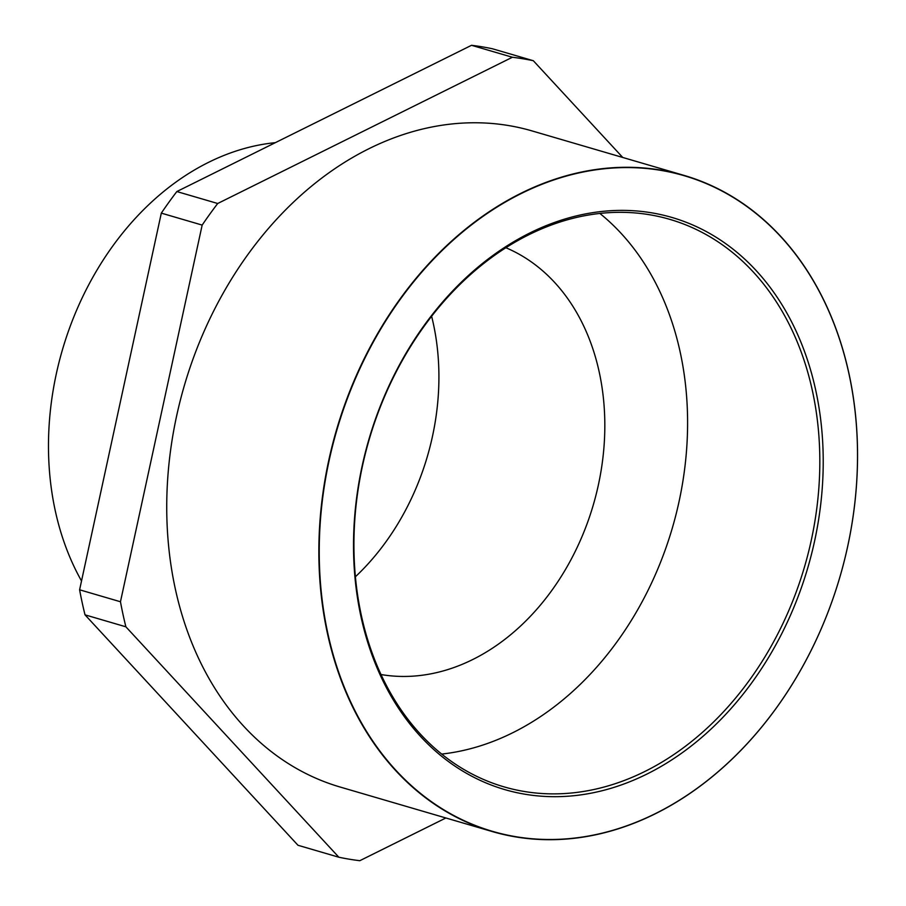 <?xml version="1.0" encoding="UTF-8"?>
<svg xmlns="http://www.w3.org/2000/svg" width="906" height="906" viewBox="0 0 906 906"><rect width="100%" height="100%" fill="white"/><g stroke="black" fill="none" stroke-linecap="round" stroke-linejoin="round"><path stroke-width="1.36" d="M79.603 589.795L120.464 601.754L202.163 225.084L161.313 213.125L79.603 589.795A410.237 314.722 -73.7 0 0 85.017 614.846L297.983 845.275L338.844 857.223L125.877 626.805L85.017 614.846M161.313 213.125A410.237 314.722 -73.7 0 1 176.84 191.551L471.528 45.3A410.237 314.722 -73.7 0 1 492.468 48.777L533.328 60.725L622.728 157.451M338.844 857.223A410.237 314.722 106.3 0 0 359.795 860.7L445.877 817.982M533.328 60.725A410.237 314.722 106.3 0 0 512.377 57.259L471.528 45.3M202.163 225.084A410.237 314.722 106.3 0 1 217.7 203.499L512.377 57.259M120.464 601.754A410.237 314.722 106.3 0 0 125.877 626.805M492.218 831.538L340.09 787.02A341.8 262.219 -73.7 0 1 175.22 588.447A341.8 262.219 -73.7 0 1 256.647 242.853A341.8 262.219 -73.7 0 1 532.071 130.928L684.2 175.447A341.8 262.219 -73.7 0 1 849.069 374.031A341.8 262.219 -73.7 0 1 767.642 719.613A341.8 262.219 -73.7 0 1 492.218 831.538A341.8 262.219 -73.7 0 1 327.338 632.954A341.8 262.219 -73.7 0 1 521.12 193.204A341.8 262.219 -73.7 0 1 684.2 175.447M217.7 203.499L176.84 191.551M849.035 374.167A341.551 262.027 106.3 0 0 399.976 299.705A341.551 262.027 106.3 0 0 516.08 836.736A341.551 262.027 106.3 0 0 849.035 374.167M815.819 390.656A298.029 228.64 -73.7 0 1 525.299 794.279A298.029 228.64 -73.7 0 1 423.974 325.673A298.029 228.64 -73.7 0 1 815.819 390.656M812.489 391.132A295.616 226.783 -73.7 0 1 742.059 690.021A295.616 226.783 -73.7 0 1 503.861 786.816A295.616 226.783 -73.7 0 1 361.268 615.072A295.616 226.783 -73.7 0 1 431.686 316.183A295.616 226.783 -73.7 0 1 669.896 219.388A295.616 226.783 -73.7 0 1 812.489 391.132M599.863 213.442A295.616 226.783 -73.7 0 1 672.309 528.096A295.616 226.783 -73.7 0 1 441.664 754.075M505.888 247.734A223.216 171.245 -73.7 0 1 593.283 504.97A223.216 171.245 -73.7 0 1 380.996 674.528M431.618 316.285A223.216 171.245 -73.7 0 1 433.374 323.782A223.216 171.245 -73.7 0 1 355.401 576.76M275.345 142.661A270.543 207.553 106.3 0 0 55.198 510.418A270.543 207.553 106.3 0 0 81.517 580.961"/></g></svg>
